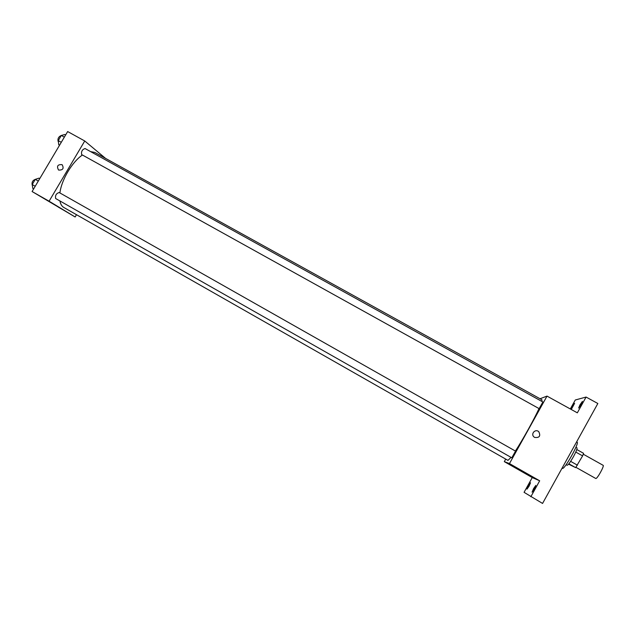 <?xml version="1.0" encoding="UTF-8"?>
<svg xmlns="http://www.w3.org/2000/svg" width="635" height="635" viewBox="0 0 635 635"><rect width="100%" height="100%" fill="white"/><g stroke="black" fill="none" stroke-linecap="round" stroke-linejoin="round"><path stroke-width="0.95" d="M575.921 467.32L595.765 478.488C597.091 479.234 604.631 465.693 603.107 465.296L583.279 454.208M575.77 452.072L582.597 455.89L583.573 453.319L576.786 449.524M582.597 455.89L575.659 467.638L568.595 464.153M570.635 461.351L577.461 465.193M568.873 463.812L575.659 467.638M575.929 447.223L576.961 447.802C577.358 448.62 576.175 451.588 573.421 456.724C570.27 462.232 568.182 465.082 567.158 465.264L566.134 464.685M562.086 468.146L562.515 468.384C564.499 469.717 579.644 442.595 577.151 442.174L576.62 441.873M570.309 408.964L575.286 399.994L586.073 397.058L597.845 403.503L542.56 503.444L524.073 492.331L532.257 477.576L539.679 480.79L530.852 496.729M586.073 397.058L577.334 412.837L547.013 396.105L509.468 463.582L539.679 480.79M534.67 437.428L534.075 437.015C530.328 434.07 535.337 428.411 538.782 431.705C540.822 436.054 539.448 437.959 534.67 437.428C539.448 437.959 540.822 436.054 538.782 431.705L538.782 431.705M534.329 488.99L532.082 492.165L533.583 488.577L535.829 485.402L534.329 488.99M529.082 486.132L526.979 489.14L528.415 485.767L530.519 482.759L529.082 486.132M509.468 463.582L504.309 461.637L532.257 477.576M504.309 461.637L505.714 459.105M571.032 409.361L574.611 403.32L571.27 409.496M581.096 404.59L578.636 408.059L579.985 404.844L582.438 401.376L581.096 404.59M59.912 200.946C60.508 204.057 61.778 206.224 63.722 207.431L507.968 460.383L511.032 457.375M515.398 451.041C522.764 439.769 534.035 419.497 539.012 408.575M541.893 401.431L541.965 399.812L94.813 152.44L90.622 151.63M540.044 398.748L547.013 396.105M511.802 457.811L515.533 451.12L59.15 192.516C56.229 193.477 55.062 195.477 55.642 198.517L511.802 457.811M539.155 408.646L542.893 401.987L85.05 148.542C82.264 149.455 81.129 151.471 81.637 154.575L539.155 408.646M510.516 464.876L516.422 468.257M59.904 192.937C61.492 179.832 72.223 161.782 82.423 155.019M105.569 158.385L84.741 140.978L49.093 201.216L75.144 216.98L76.494 214.701M49.093 201.216L32.091 191.532L67.659 131.556L84.741 140.978M58.674 170.077L58.523 169.989C56.491 166.116 57.69 164.338 62.103 164.663C64.135 168.402 62.992 170.204 58.674 170.077C62.992 170.204 64.135 168.402 62.103 164.663L62.103 164.663C57.69 164.338 56.491 166.116 58.523 169.989M32.091 191.532L75.144 216.98M58.452 207.193L63.619 210.161L58.452 207.193M63.69 210.193L58.182 207.018M39.751 178.61L38.941 178.157L35.282 179.364L32.202 184.547L32.829 188.46L33.639 188.92M35.282 179.364L38.291 181.07M32.202 184.547L35.219 186.261M32.322 185.261L32.258 185.222C31.552 182.213 32.703 180.213 35.703 179.229M65.651 134.945L64.841 134.493L61.325 135.461L58.269 140.621L58.753 144.748L59.563 145.201M58.396 141.676L58.174 141.541C57.475 138.708 58.531 136.684 61.333 135.461L64.349 137.136M58.269 140.621L61.285 142.296"/></g></svg>

